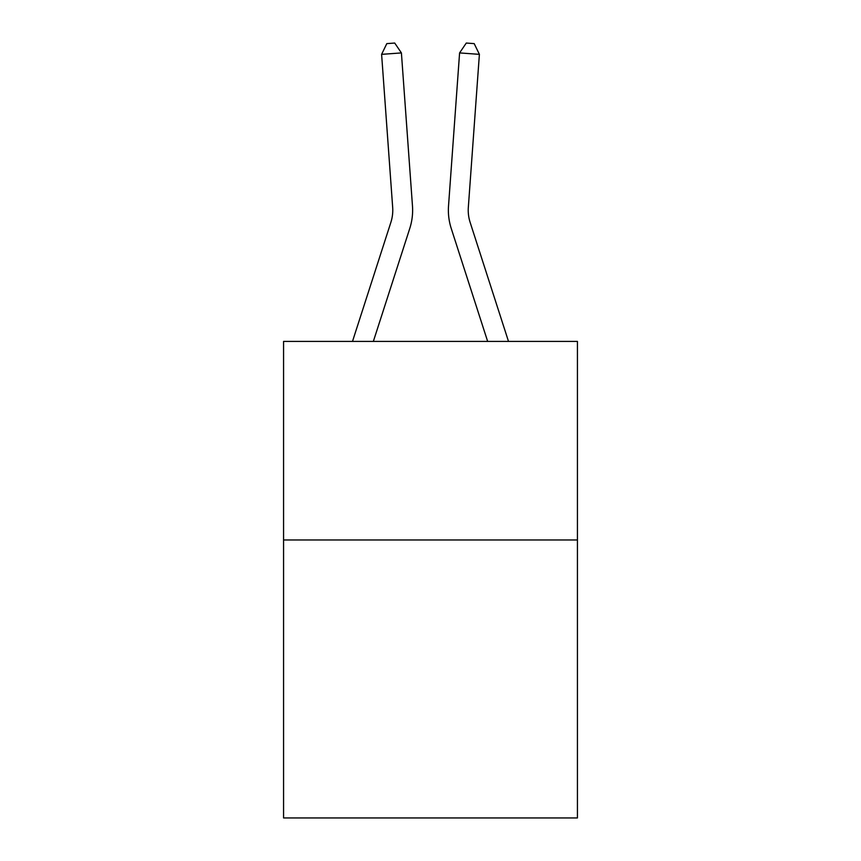<?xml version="1.0" encoding="UTF-8"?>
<svg xmlns="http://www.w3.org/2000/svg" width="861" height="861" viewBox="0 0 861 861"><rect width="100%" height="100%" fill="white"/><g stroke="black" fill="none" stroke-linecap="round" stroke-linejoin="round"><path stroke-width="1.29" d="M577.43 539.965L577.43 817.95L283.57 817.95L283.57 341.408L577.43 341.408L577.43 539.965L283.57 539.965M352.493 341.408L390.862 222.386A39.714 39.714 0 0 0 392.67 207.34L381.606 54.351L401.409 52.919L412.473 205.908A59.57 59.57 0 0 1 409.761 228.477L373.351 341.408M508.507 341.408L470.138 222.386A39.714 39.714 0 0 1 468.33 207.34L479.394 54.351L459.591 52.919L448.527 205.908A59.57 59.57 0 0 0 451.239 228.477L487.649 341.408M470.138 222.386A39.714 39.714 0 0 1 468.33 207.34A39.714 39.714 0 0 0 470.138 222.386A39.714 39.714 0 0 1 468.33 207.34A39.714 39.714 0 0 0 470.138 222.386A39.714 39.714 0 0 1 468.33 207.34A39.714 39.714 0 0 0 470.138 222.386A39.714 39.714 0 0 1 468.33 207.34A39.714 39.714 0 0 0 470.138 222.386A39.714 39.714 0 0 1 468.33 207.34A39.714 39.714 0 0 0 470.138 222.386A39.714 39.714 0 0 1 468.33 207.34A39.714 39.714 0 0 0 470.138 222.386A39.714 39.714 0 0 1 468.33 207.34A39.714 39.714 0 0 0 470.138 222.386A39.714 39.714 0 0 1 468.33 207.34A39.714 39.714 0 0 0 470.138 222.386A39.714 39.714 0 0 1 468.33 207.34A39.714 39.714 0 0 0 470.138 222.386A39.714 39.714 0 0 1 468.33 207.34A39.714 39.714 0 0 0 470.138 222.386A39.714 39.714 0 0 1 468.33 207.34A39.714 39.714 0 0 0 470.138 222.386A39.714 39.714 0 0 1 468.33 207.34A39.714 39.714 0 0 0 470.138 222.386A39.714 39.714 0 0 1 468.33 207.34A39.714 39.714 0 0 0 470.138 222.386A39.714 39.714 0 0 1 468.33 207.34A39.714 39.714 0 0 0 470.138 222.386A39.714 39.714 0 0 1 468.33 207.34A39.714 39.714 0 0 0 470.138 222.386A39.714 39.714 0 0 1 468.33 207.34A39.714 39.714 0 0 0 470.138 222.386A39.714 39.714 0 0 1 468.33 207.34A39.714 39.714 0 0 0 470.138 222.386A39.714 39.714 0 0 1 468.33 207.34A39.714 39.714 0 0 0 470.138 222.386A39.714 39.714 0 0 1 468.33 207.34A39.714 39.714 0 0 0 470.138 222.386A39.714 39.714 0 0 1 468.33 207.34A39.714 39.714 0 0 0 470.138 222.386M459.591 52.919L448.527 205.908L459.591 52.919L448.527 205.908L459.591 52.919L448.527 205.908L459.591 52.919L448.527 205.908L459.591 52.919L448.527 205.908L459.591 52.919L448.527 205.908L459.591 52.919L448.527 205.908L459.591 52.919L448.527 205.908L459.591 52.919L448.527 205.908L459.591 52.919L448.527 205.908L459.591 52.919L448.527 205.908L459.591 52.919L448.527 205.908L459.591 52.919L448.527 205.908L459.591 52.919L448.527 205.908L459.591 52.919L448.527 205.908L459.591 52.919L448.527 205.908L459.591 52.919L448.527 205.908L459.591 52.919L448.527 205.908L459.591 52.919L448.527 205.908L459.591 52.919L448.527 205.908L459.591 52.919L466.275 43.05L474.196 43.62L479.394 54.351M390.862 222.386A39.714 39.714 0 0 0 392.67 207.34A39.714 39.714 0 0 1 390.862 222.386A39.714 39.714 0 0 0 392.67 207.34A39.714 39.714 0 0 1 390.862 222.386A39.714 39.714 0 0 0 392.67 207.34A39.714 39.714 0 0 1 390.862 222.386A39.714 39.714 0 0 0 392.67 207.34A39.714 39.714 0 0 1 390.862 222.386A39.714 39.714 0 0 0 392.67 207.34A39.714 39.714 0 0 1 390.862 222.386A39.714 39.714 0 0 0 392.67 207.34A39.714 39.714 0 0 1 390.862 222.386A39.714 39.714 0 0 0 392.67 207.34A39.714 39.714 0 0 1 390.862 222.386M381.606 54.351L386.804 43.62L394.725 43.05L401.409 52.919"/></g></svg>
